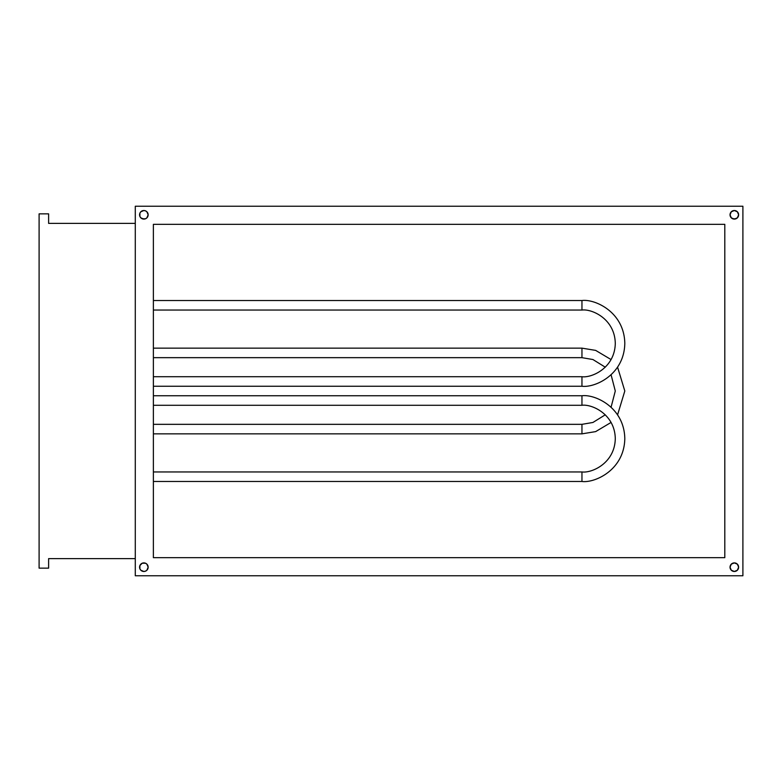 <?xml version="1.0" encoding="UTF-8"?>
<svg xmlns="http://www.w3.org/2000/svg" width="782" height="782" viewBox="0 0 782 782"><rect width="100%" height="100%" fill="white"/><g stroke="black" fill="none" stroke-linecap="round" stroke-linejoin="round"><path stroke-width="1.17" d="M732.685 563.226L734.327 562.903A4.281 4.281 0 0 0 732.685 571.143A4.281 4.281 0 0 0 738.619 567.194A4.281 4.281 0 0 1 734.327 571.476A4.281 4.281 0 0 1 730.046 567.185L731.297 564.154L734.327 562.903L737.358 564.154L738.619 567.185L737.358 570.215L734.327 571.476L731.297 570.215L730.046 567.185A4.281 4.281 0 0 1 734.327 562.903A4.281 4.281 0 0 1 738.619 567.185L738.286 568.827M738.286 213.173L738.619 214.815A4.281 4.281 0 0 0 732.685 210.857A4.281 4.281 0 0 0 734.327 219.097A4.281 4.281 0 0 0 738.619 214.815A4.281 4.281 0 0 1 734.327 219.097A4.281 4.281 0 0 1 730.046 214.815L731.297 211.785L734.327 210.524L737.358 211.785L738.619 214.815L737.358 217.846L734.327 219.097L731.297 217.846L730.046 214.815A4.281 4.281 0 0 1 734.327 210.524A4.281 4.281 0 0 1 738.619 214.815L738.286 216.448M139.9 216.448L139.577 214.815A4.281 4.281 0 0 0 143.859 219.097L140.828 217.846L139.9 216.448L139.9 213.173L140.828 211.785L143.859 210.524L145.501 210.857L146.889 211.785L148.15 214.815A4.281 4.281 0 0 1 143.859 219.097A4.281 4.281 0 0 1 139.577 214.815L139.9 213.173M143.868 219.097A4.281 4.281 0 0 0 146.889 217.846L145.501 218.774L142.216 218.774M146.899 217.836A4.281 4.281 0 0 0 148.15 214.815L146.889 217.846M139.9 568.827L139.577 567.185A4.281 4.281 0 0 0 140.828 570.215L139.9 568.827L139.9 565.552L142.216 563.226L145.501 563.226L146.889 564.154L148.15 567.185A4.281 4.281 0 0 1 143.859 571.476A4.281 4.281 0 0 1 139.577 567.185L139.9 565.552M140.838 570.225A4.281 4.281 0 0 0 148.15 567.185L146.889 570.215L145.501 571.143L143.859 571.476L140.828 570.215M742.9 575.757L742.9 206.243L135.286 206.243L135.286 575.757L742.9 575.757L135.286 575.757L135.286 206.243L742.9 206.243L742.9 575.757M153.38 224.336L724.806 224.336L724.806 557.664L153.38 557.664L153.38 224.336L153.38 557.664L724.806 557.664L724.806 224.336L153.38 224.336M145.501 218.774L143.859 219.097M142.216 563.226L145.501 563.226M738.286 565.552L738.619 567.185A4.281 4.281 0 0 0 734.337 562.903L735.97 563.226M735.97 218.774L732.685 218.774M143.859 562.903A4.281 4.281 0 0 0 139.577 567.185A4.281 4.281 0 0 1 143.859 562.903A4.281 4.281 0 0 1 148.15 567.185A4.281 4.281 0 0 0 146.899 564.164M146.889 564.154A4.281 4.281 0 0 0 143.868 562.903M140.828 211.785A4.281 4.281 0 0 0 139.577 214.806A4.281 4.281 0 0 1 143.859 210.524A4.281 4.281 0 0 1 148.15 214.815A4.281 4.281 0 0 0 140.838 211.775M48.621 223.388L135.286 223.388L48.621 223.388L48.621 213.857L39.1 213.857L39.1 568.143L39.1 213.857L48.621 213.857L48.621 223.388M135.286 558.612L48.621 558.612L135.286 558.612M39.1 568.143L48.621 568.143L48.621 558.612L48.621 568.143L39.1 568.143M581.955 348.146L595.64 350.385L611.084 359.573L595.64 350.385L581.955 348.146L153.38 348.146L581.955 348.146L581.955 357.667L581.955 348.146M617.584 367.188L624.808 391L617.584 414.812L624.808 391L617.584 367.188M611.084 422.427L595.64 431.615L581.955 433.854L581.955 424.333L592.932 422.466L605.278 414.812L592.932 422.466L581.955 424.333L153.38 424.333L581.955 424.333L581.955 433.854L153.38 433.854L581.955 433.854L595.64 431.615L611.084 422.427M611.084 407.187L615.287 391L611.084 374.813L615.287 391L611.084 407.187M605.278 367.188L592.932 359.534L581.955 357.667L592.932 359.534L605.278 367.188M153.38 357.667L581.955 357.667L153.38 357.667M581.955 471.947L581.955 481.477C594.486 483.198 624.222 470.344 624.808 438.614C624.222 406.894 594.486 394.04 581.955 395.76L581.955 405.281C591.7 403.942 614.828 413.942 615.287 438.614C614.828 463.286 591.7 473.296 581.955 471.947L153.38 471.947L581.955 471.947C591.7 473.296 614.828 463.286 615.287 438.614C614.828 413.942 591.7 403.942 581.955 405.281L581.955 395.76L153.38 395.76L581.955 395.76C594.486 394.04 624.222 406.894 624.808 438.614C624.222 470.344 594.486 483.198 581.955 481.477L581.955 471.947M153.38 405.281L581.955 405.281L153.38 405.281M153.38 481.477L581.955 481.477L153.38 481.477M581.955 376.719L581.955 386.24C594.486 387.96 624.222 375.106 624.808 343.386C624.222 311.656 594.486 298.802 581.955 300.523L581.955 310.053C591.7 308.704 614.828 318.714 615.287 343.386C614.828 368.058 591.7 378.058 581.955 376.719L153.38 376.719L581.955 376.719C591.7 378.058 614.828 368.058 615.287 343.386C614.828 318.714 591.7 308.704 581.955 310.053L581.955 300.523L153.38 300.523L581.955 300.523C594.486 298.802 624.222 311.656 624.808 343.386C624.222 375.106 594.486 387.96 581.955 386.24L581.955 376.719M153.38 310.053L581.955 310.053L153.38 310.053M153.38 386.24L581.955 386.24L153.38 386.24"/></g></svg>

